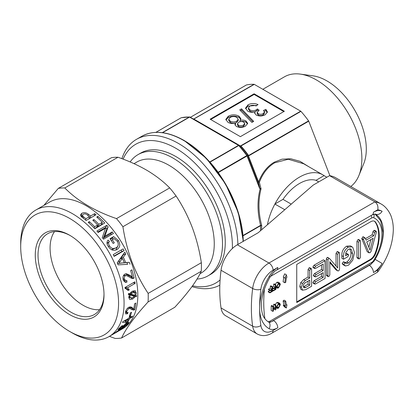 <?xml version="1.0" encoding="UTF-8"?>
<svg xmlns="http://www.w3.org/2000/svg" width="414" height="414" viewBox="0 0 414 414"><rect width="100%" height="100%" fill="white"/><g stroke="black" fill="none" stroke-linecap="round" stroke-linejoin="round"><path stroke-width="0.62" d="M311.359 268.686L309.708 267.734L309.098 267.842L308.073 269.483L308.073 277.044L303.674 279.59L300.781 282.565L299.788 286.395L300.792 289.22L302.443 290.173L305.656 289.676L311.587 286.25L311.587 269.364L311.359 268.686L310.748 268.795L309.724 270.435L309.724 278.001L305.32 280.542L302.427 283.518L301.439 287.347L302.562 290.24L300.999 289.339M303.302 286.255L303.881 287.89L305.63 287.539L309.724 285.174L309.724 280.154L305.247 282.736C303.974 283.569 303.327 284.744 303.302 286.255M303.343 286.897L308.073 284.221L308.073 281.106M301.439 287.347L299.788 286.395M310.748 268.795L309.098 267.842M309.724 270.435L308.073 269.483M309.724 278.001L308.073 277.044M305.32 280.542L303.674 279.59M302.427 283.518L300.781 282.565M305.63 287.539L303.979 286.586M309.724 285.174L308.073 284.221M367.202 251.66L368.853 252.612L370.132 252.69L371.208 251.127L376.419 231.871L376.202 231.245L375.581 231.364L374.623 232.606L373.759 235.768L366.105 240.182L365.2 238.029L364.439 237.796L363.373 239.375L369.076 252.892L367.202 251.66L361.831 238.785L362.788 236.844L363.549 237.077M365.2 238.029L363.326 236.777M366.742 241.967L370.018 250.17L373.138 238.278L366.742 241.967M376.202 231.245L374.556 230.293L373.935 230.412L372.973 231.654L372.114 234.81L365.464 238.65M368.869 247.298L370.897 239.571M363.373 239.375L361.727 238.423M363.476 239.737L361.831 238.785M375.581 231.364L373.935 230.412M374.623 232.606L372.973 231.654M373.759 235.768L372.114 234.81M364.439 237.796L362.788 236.844M359.631 240.575L357.986 239.623L356.956 241.279L356.956 257.327L357.189 257.969L358.84 258.921L359.631 258.75L360.47 257.203L360.47 241.155L360.242 240.462L359.631 240.575L358.607 242.231L356.956 241.279M358.607 242.231L358.607 258.279L356.956 257.327M358.607 258.279L358.84 258.921M360.242 240.462L358.591 239.509L357.986 239.623M347.781 254.594L345.592 255.852L345.871 252.556L348.298 249.269L350.798 249.104L351.455 249.647L352.599 253.596C352.806 257.244 351.455 260.375 348.552 262.993L346.673 263.578L344.934 262.838L343.832 264.474L345.499 266L348.505 265.177L352.754 260.209L354.467 252.509L352.811 247.427L352.055 246.832L348.215 247.163L346.565 246.211C343.232 248.566 341.654 251.728 341.835 255.692L341.835 258.269L343.485 259.221L347.765 256.752L348.666 255.174L348.428 254.47L347.781 254.594L346.13 253.642L345.664 253.906M348.215 247.163C344.883 249.518 343.304 252.68 343.485 256.644L341.835 255.692M343.485 256.644L343.485 259.221M348.428 254.47L346.777 253.518L346.13 253.642M351.455 249.647L350.047 248.84M352.599 253.596L350.953 252.643C351.155 256.287 349.804 259.423 346.901 262.041L345.022 262.626M349.804 248.695L350.953 252.643M348.552 262.993L346.901 262.041M346.342 263.454L345.959 263.164M345.685 262.895L343.884 261.824L343.284 261.886L342.181 263.521L343.304 264.82L344.955 265.772M344.934 262.838L343.284 261.886M343.832 264.474L342.181 263.521M344.055 265.001L342.404 264.049M352.055 246.832L350.404 245.88L346.565 246.211M338.724 252.643L337.689 254.315L337.689 267.925L329.689 258.719L327.184 257.399L326.304 258.926L326.537 275.667L328.183 276.619L328.98 276.449L329.818 274.901L329.818 261.648L337.601 270.777L335.951 269.824L337.808 270.937L338.75 270.808L339.552 269.364L339.552 253.228L339.32 252.54L338.724 252.643L337.074 251.691L336.039 253.363L336.039 266.026M328.835 258.357L327.95 259.878L326.304 258.926M327.95 259.878L327.95 275.978L326.304 275.025M327.95 275.978L328.183 276.619M329.818 262.631L335.951 269.824M339.32 252.54L337.674 251.588L337.074 251.691M337.689 254.315L336.039 253.363M329.689 258.719L327.712 257.384M328.038 257.767L327.184 257.399M325.052 260.779L315.644 266.207L313.993 265.255L312.901 266.963L313.129 267.594L314.78 268.546L315.654 268.355L323.189 264.008L323.189 270.466L321.538 269.514L314.464 273.597L313.341 275.32L313.569 275.941L315.214 276.894L316.115 276.702L323.189 272.619L323.189 277.401L321.538 276.449L314.003 280.801L312.901 282.529L313.134 283.15L314.785 284.102L315.644 283.911L325.052 278.477L325.052 260.779L323.401 259.826L313.993 265.255M315.644 266.207L314.547 267.92L312.901 266.963M314.547 267.92L314.78 268.546M321.538 264.96L321.538 269.514M323.189 270.466L316.115 274.549L314.464 273.597M316.115 274.549L314.992 276.273L313.341 275.32M314.992 276.273L315.214 276.894M321.538 273.571L321.538 276.449M323.189 277.401L315.654 281.753L314.003 280.801M315.654 281.753L314.547 283.481L312.901 282.529M314.547 283.481L314.785 284.102M52.857 230.598A48.604 28.059 -120 0 0 39.646 276.976A48.604 28.059 -120 0 0 86.422 319.241A48.604 28.059 -120 0 0 104.007 294.758A48.604 28.059 -120 0 0 69.64 235.235A48.604 28.059 -120 0 0 52.857 230.598M70.333 235.644A46.658 26.941 -120 0 0 54.907 231.576A46.658 26.941 -120 0 0 47.682 233.713A46.658 26.941 -120 0 0 44.707 281.924A46.658 26.941 -120 0 0 87.126 316.674A46.658 26.941 -120 0 0 94.345 314.531A46.658 26.941 -120 0 0 104.002 293.956M26.931 277.851A69.21 39.961 60 0 1 20.7 246.661A69.21 39.961 60 0 1 57.292 213.106A69.21 39.961 60 0 1 112.349 271.982A69.21 39.961 60 0 1 69.64 331.428A69.21 39.961 60 0 1 26.931 277.851M20.7 246.661L20.7 243.489A73.102 42.202 60 0 1 35.842 210.022A73.102 42.202 60 0 1 117.498 270.228A73.102 42.202 60 0 1 108.939 336.634A73.102 42.202 60 0 1 72.388 333.016L69.64 331.428M124.04 250.656A73.102 42.202 60 0 0 123.129 248.907L113.229 254.62A73.102 42.202 60 0 1 114.145 256.369L124.04 250.656L121.939 251.489A69.21 39.961 60 0 0 121.178 250.035M109.989 238.728A73.102 42.202 60 0 1 113.167 243.479L114.311 242.816A73.102 42.202 60 0 0 112.246 239.68L114.124 238.599L117.338 241.305C118.885 244.255 118.435 246.439 115.992 247.851L113.757 248.54C111.992 248.545 110.569 247.655 109.487 245.869C108.37 244.131 108.349 242.63 109.425 241.378L108.09 240.084C106.595 241.885 106.672 244.022 108.323 246.501C110.838 250.191 113.736 251.2 117.022 249.533C120.107 247.453 120.567 244.446 118.394 240.508L113.653 236.611L109.989 238.728M108.121 226.836A73.102 42.202 60 0 0 106.796 225.319L96.902 231.033A73.102 42.202 60 0 1 98.154 232.466L105.539 228.207L102.268 237.558A73.102 42.202 60 0 1 103.505 239.204L113.405 233.491A73.102 42.202 60 0 0 112.235 231.933L104.851 236.197L108.121 226.836L106.864 228.937A69.21 39.961 60 0 0 105.617 227.498L97.771 232.026M98.858 224.316A73.102 42.202 60 0 0 93.926 219.555L92.783 220.217A73.102 42.202 60 0 1 97.714 224.973L94.666 226.732A73.102 42.202 60 0 0 89.372 221.645L88.229 222.302A73.102 42.202 60 0 1 94.816 228.745L104.716 223.032A73.102 42.202 60 0 0 97.88 216.372L96.741 217.029A73.102 42.202 60 0 1 102.284 222.334L98.858 224.316L97.849 226.691A69.21 39.961 60 0 0 97.249 226.075M90.609 215.994A73.102 42.202 60 0 0 88.223 214.131C86.148 212.511 83.98 212.253 81.713 213.355L80.445 214.969L81.206 216.512L82.567 217.64A73.102 42.202 60 0 1 86.138 220.491L96.032 214.778A73.102 42.202 60 0 0 94.671 213.65L90.609 215.994L90.195 218.147M130.006 264.215A73.102 42.202 60 0 0 129.639 263.221A73.102 42.202 60 0 0 129.287 262.305L125.665 262.611A73.102 42.202 60 0 0 123.331 257.208L125.706 254.02A73.102 42.202 60 0 0 124.795 252.142L117.24 262.854A73.102 42.202 60 0 1 118.114 264.867L127.59 264.329A69.21 39.961 60 0 0 126.907 262.528M35.842 210.022L49.587 202.089A73.102 42.202 60 0 1 131.243 262.295A73.102 42.202 60 0 1 122.684 328.7L108.939 336.634M109.441 336.349L115.097 338.429A82.433 47.594 -120 0 0 121.602 337.984C125.794 328.664 134.612 316.653 148.057 301.951A82.433 47.594 -120 0 0 148.16 293.402C141.738 283.725 136.361 273.281 132.04 262.078C127.812 250.651 124.769 238.862 122.911 226.717A82.433 47.594 -120 0 0 116.505 218.613C94.718 211.083 77.48 200.862 64.796 187.956A82.433 47.594 -120 0 0 58.291 188.401L43.863 205.391M54.508 231.607A46.658 26.941 -120 0 0 59.59 280.35A46.658 26.941 -120 0 0 99.189 309.708A46.658 26.941 -120 0 0 99.583 309.677M134.022 163.665L136.817 162.05A64.154 37.043 60 0 1 177.508 171.158A64.154 37.043 60 0 1 212.273 227.317A64.154 37.043 60 0 1 200.971 273.173L200.04 273.716M130.131 161.952A69.987 40.406 60 0 1 138.022 154.619A69.987 40.406 60 0 1 182.419 164.555A69.987 40.406 60 0 1 220.341 225.821A69.987 40.406 60 0 1 208.014 275.843A69.987 40.406 60 0 1 197.028 279.062M138.022 154.619L140.776 153.035A69.987 40.406 60 0 1 185.167 162.966A69.987 40.406 60 0 1 223.089 224.233A69.987 40.406 60 0 1 210.762 274.259L208.014 275.843M318.739 181.896L315.986 180.313A38.885 22.449 120 0 0 299.493 183.485A38.885 22.449 120 0 0 282.995 199.357A38.885 22.449 -60 0 1 315.986 180.313L324.084 175.634A46.658 26.941 -60 0 0 322.822 174.822L303.633 163.747L288.268 159.255L274.668 162.805C267.879 166.821 262.781 173.316 259.376 182.289L261.063 188.784C258.067 200.386 258.279 212.594 261.705 225.418L261.56 229.827M350.798 186.486A64.154 37.043 -120 0 0 358.886 175.546A64.154 37.043 -120 0 0 316.508 80.005A64.154 37.043 -120 0 0 300.321 74.106A64.154 37.043 -120 0 0 284.434 76.828L262.828 89.3M358.886 175.546L363.715 163.742A55.6 32.101 -120 0 0 326.988 80.942A55.6 32.101 -120 0 0 312.958 75.829L300.321 74.106M192.557 285.8A80.099 46.244 -120 0 0 220.098 279.947M232.373 248.514A80.099 46.244 -120 0 0 175.769 148.243A80.099 46.244 -120 0 0 123.118 159.136M121.897 158.676A83.985 48.49 60 0 1 136.522 139.321A83.985 48.49 60 0 1 178.517 143.482A83.985 48.49 60 0 1 237.884 244.451M219.834 285.168A83.985 48.49 60 0 1 191.967 286.617M242.971 235.519L260.592 225.351C257.311 212.62 257.161 200.479 260.132 188.919L259.526 188.168L259.775 187.956L258.341 182.201L258.59 181.989C262.088 172.886 267.289 166.293 274.192 162.21L281.96 159.193L290.773 158.764L300.015 161.32L308.911 166.79M284.765 209.727L274.901 204.03A46.658 26.941 -60 0 0 267.434 224.74A46.658 26.941 -60 0 1 299.493 177.135A46.658 26.941 -60 0 1 322.822 174.822M259.526 188.168L247.039 155.98L218.354 172.54L220.274 175.577M260.453 230.784L260.597 225.692L243.002 235.851M218.188 172.245A0.776 0.45 -120 0 1 218.354 172.54L218.318 172.555A0.776 0.461 -128.7 0 0 218.131 172.281L247.836 154.991L247.287 155.767L259.775 187.956L260.137 188.567L261.063 188.784L260.132 188.919A0.776 0.45 -71.2 0 0 260.137 188.567M329.917 175.722L308.751 121.178L248.493 155.969L248.436 155.607L308.585 120.878A77.377 44.676 -120 0 0 300.942 111.361L240.788 146.09L241.465 146.572A77.377 44.676 60 0 1 248.136 154.872L248.436 155.607A0.776 0.279 164 0 1 248.022 155.519L248.245 156.181L248.493 155.969L258.59 181.989L259.376 182.289A0.776 0.424 -13.7 0 1 258.341 182.201L248.245 156.181M208.935 161.098L209.815 161.921A0.776 0.45 60 0 1 210.048 162.117L209.986 162.148A81.651 47.144 60 0 1 218.131 172.281M189.788 117.017A0.776 0.559 120 0 1 189.954 117.069L241.145 146.67L238.733 145.557L210.048 162.117M193.286 118.978A0.776 0.6 90.9 0 0 193.307 118.978L193.172 118.927A0.776 0.73 120 0 0 193.799 118.963L254.051 84.29A77.377 44.676 -120 0 0 246.402 84.973L190.388 117.317M193.799 118.963L193.561 118.911A0.776 0.6 90.9 0 1 193.307 118.978L193.317 118.984M254.124 93.797L210.136 119.196L240.379 136.656L284.371 111.257L254.124 93.797L254.124 94.433L210.685 119.511M240.632 146.328L240.446 145.956L300.704 111.164L254.289 84.368L193.897 119.02A0.776 0.724 120 0 1 193.281 118.989M283.818 111.578L254.124 94.433M240.001 120.453L240.912 118.642L238.914 116.111C235.323 114.378 231.778 114.419 228.274 116.241L225.827 119.382L227.995 122.347C230.231 123.574 232.735 123.807 235.519 123.041L234.898 124.5L236.332 126.41C239.463 127.822 242.511 127.729 245.466 126.13L247.696 123.3L245.947 120.919C244.167 119.982 242.185 119.827 240.001 120.453L240.001 121.716C242.185 121.095 244.167 121.25 245.947 122.192L245.947 120.919M241.528 108.835L239.732 109.876L251.903 122.42L253.699 121.38L241.528 108.835L241.528 110.108L240.524 110.688M258.041 104.571C254.558 103.107 251.205 103.2 247.991 104.856L245.528 108.106L247.717 111.154C249.937 112.391 252.39 112.587 255.076 111.728L254.651 112.981L256.126 115.004C259.252 116.381 262.295 116.282 265.255 114.709L267.403 111.904L265.866 109.337L263.475 110.471L264.468 112.013L263.232 113.622C261.586 114.481 259.92 114.512 258.227 113.71L257.172 112.365L259.143 110.212L257.41 108.949L256.235 109.896C254.129 110.952 252.017 110.957 249.906 109.912L248.41 107.909L249.87 106.031C251.841 105.047 253.917 105.021 256.085 105.953L258.041 104.571M256.897 105.379L247.991 106.129L247.991 104.856M258.191 110.786L257.41 110.222L256.235 111.164C254.129 112.22 252.017 112.225 249.906 111.18L249.906 109.912M249.906 111.18L248.41 109.182L248.41 107.909M256.235 111.164L256.235 109.896M257.41 110.222L257.41 108.949M264.468 112.013L264.468 113.286L263.232 114.89C261.586 115.749 259.92 115.78 258.227 114.978L258.227 113.71M258.227 114.978L257.172 113.638L257.172 112.365M263.232 114.89L263.232 113.622M267.309 112.536L265.866 110.61L264.282 111.356M265.866 110.61L265.866 109.337M254.77 113.596L255.076 111.728M247.991 106.129L245.6 108.753M252.907 121.835L241.528 110.108M240.803 119.279L238.914 117.379L238.914 116.111M247.598 123.957L245.947 122.192M235.028 125.121L235.519 124.309L235.519 123.041M238.914 117.379C235.323 115.646 231.778 115.687 228.274 117.509L228.274 116.241M228.274 117.509L225.909 120.029M228.745 119.222L228.745 120.49L230.2 122.384C232.404 123.501 234.603 123.496 236.798 122.373L238.231 120.572L238.231 119.304L236.782 117.385C234.609 116.256 232.42 116.251 230.215 117.379L228.745 119.222L230.2 121.111C232.404 122.228 234.603 122.228 236.798 121.105L238.231 119.304M237.45 123.76L237.45 125.033L238.448 126.389C240.167 127.207 241.843 127.176 243.484 126.291L244.721 124.774L244.721 123.501L243.763 122.171C242.035 121.318 240.343 121.354 238.687 122.27L237.45 123.76L238.448 125.121C240.167 125.939 241.843 125.903 243.484 125.018L244.721 123.501M243.484 126.291L243.484 125.018M238.448 126.389L238.448 125.121M236.798 122.373L236.798 121.105M230.2 122.384L230.2 121.111M260.629 225.671A0.776 0.466 70.1 0 0 260.592 225.351L261.705 225.418L260.597 225.692A0.776 0.45 60 0 0 260.525 225.387M209.986 162.148A0.776 0.419 68 0 0 209.784 161.941L238.5 145.361L189.565 117.105L162.593 132.677M308.585 120.878A0.776 0.45 60 0 1 308.751 121.178M248.022 155.519L247.939 155.224A0.776 0.285 164.1 0 0 248.353 155.317M247.174 155.555A0.776 0.766 49.5 0 1 247.287 155.767L247.039 155.98A0.776 0.45 -120 0 0 246.873 155.68A81.651 47.144 -120 0 0 238.733 145.557A0.776 0.45 60 0 0 238.5 145.361A0.776 0.45 -60 0 1 238.888 145.319A0.776 0.699 120 0 1 239.054 145.459A81.423 47.01 60 0 1 247.174 155.555M241.465 146.572L241.145 146.67A77.604 44.805 -120 0 1 247.836 154.991L248.136 154.872M162.293 132.64L189.327 117.033A0.776 0.45 -120 0 1 189.565 117.105A0.776 0.45 -60 0 1 189.954 117.069L240.917 146.494L241.067 146.256M181.492 117.69A0.776 0.626 77.5 0 0 181.187 117.757A81.651 47.144 -120 0 1 189.327 117.033A0.776 0.6 -88.2 0 1 189.705 116.981M58.291 188.401L111.475 157.698A82.433 47.594 60 0 1 117.98 157.248C128.697 160.963 138.478 165.403 147.327 170.563C156.047 175.815 163.499 181.601 169.688 187.909A82.433 47.594 60 0 1 176.095 196.008C182.45 205.561 187.821 216.004 192.21 227.338C196.402 238.619 199.45 250.403 201.344 262.699A82.433 47.594 60 0 1 201.245 271.248C199.17 275.843 195.925 281.173 191.506 287.249C186.937 293.417 181.363 300.093 174.786 307.276L121.602 337.984M116.505 218.613L169.688 187.909M117.98 157.248L64.796 187.956M148.16 293.402L201.344 262.699M176.095 196.008L122.911 226.717M201.245 271.248L148.057 301.951M129.882 275.326L126.461 273.763L124.8 274.135C123.118 275.419 122.585 277.251 123.191 279.631L125.271 282.332L126.979 282.074L126.731 280.381L125.644 280.62L124.345 279.005C124.003 277.608 124.319 276.526 125.302 275.765L126.441 275.553L132.03 278.415L134.12 278.13A73.102 42.202 60 0 0 131.916 269.835L130.643 270.57A73.102 42.202 60 0 1 132.366 276.785L129.882 275.326L127.305 274.943L125.349 273.887M125.147 288.558L125.851 288.687L128.128 290.524L129.297 289.852L127.424 287.859L135.14 283.409A73.102 42.202 60 0 0 134.866 281.82L124.966 287.533A73.102 42.202 60 0 1 125.147 288.558M134.793 290.618L135.368 290.887L132.299 291.259L130.762 292.434L129.784 293.8L128.64 293.459L128.268 294.426L129.339 294.742L128.795 297.464L129.82 299.617L132.728 298.991L135.342 296.486L136.289 296.755L136.723 295.819L135.73 295.539L136.278 293.029L135.067 290.711M132.05 307.674L132.325 307.887C131.543 306.852 130.322 306.665 128.671 307.333C126.886 308.585 125.825 310.179 125.478 312.12L125.721 313.941L127.605 313.703L128.019 312.373L126.782 312.575L126.617 311.488L128.511 308.678C129.846 308.285 130.845 308.539 131.507 309.449L133.831 310.102L134.679 309.724A73.102 42.202 60 0 0 135.849 303.058L134.581 303.788A73.102 42.202 60 0 1 133.779 308.839L132.144 307.747M133.831 310.102L131.16 307.804L128.811 307.271L131.755 309.667M130.462 315.716A73.102 42.202 60 0 0 131.538 312.275L130.394 312.937A73.102 42.202 60 0 1 129.318 316.374L130.462 315.716L129.773 315.044M127.843 321.947L126.575 322.677L122.482 322.444A73.102 42.202 60 0 0 122.813 321.688L128.904 318.169A73.102 42.202 60 0 0 129.359 317.062L130.627 316.327A73.102 42.202 60 0 1 130.172 317.434L132.583 316.042A73.102 42.202 60 0 1 132.102 317.124L129.691 318.516A73.102 42.202 60 0 1 127.843 321.947L127.346 321.357M118.021 329.658L118.223 329.932L121.737 328.199C124.397 326.765 126.632 325.119 128.438 323.251L128.811 322.315L126.632 323.003L121.949 326.92L121.933 327.733L119.299 328.882L122.472 325.461L118.492 328.939L118.006 329.88M121.571 327.717L121.933 327.733L121.654 327.345M123.657 327.36L123.905 327.748C125.038 326.796 124.697 326.806 122.886 327.779L113.871 333.544C112.815 334.321 113.027 334.274 114.502 333.399L124.573 327.06M113.871 333.544L113.208 334.093M117.307 331.107L115.02 332.877C114.44 333.311 114.559 333.296 115.371 332.825L117.819 331.257C118.399 330.796 118.259 330.802 117.416 331.267C118.259 330.802 118.399 330.796 117.819 331.257M114.937 332.742L115.02 332.877C114.44 333.311 114.559 333.296 115.371 332.825M121.98 328.328L118.513 330.983L118.244 330.543M118.725 330.284L118.937 330.62C118.233 331.148 118.445 331.086 119.574 330.429L122.767 328.4L123.181 327.997L122.999 327.712M122.767 328.4C123.465 327.826 123.243 327.862 122.089 328.499M127.802 322.423L128.438 323.251M118.942 328.405L119.299 328.882M119.325 327.997L119.589 328.338M120.49 326.915L120.728 327.21M121.711 325.973L121.975 326.304M125.763 323.541L126.053 323.898L122.611 327.086L123.817 326.646L127.243 323.976L127.491 323.401L126.053 323.898M122.632 326.144L122.906 326.496M129.691 318.516L129.049 317.828M126.575 322.677L125.463 321.362M130.172 317.434L129.649 316.896M132.102 317.124L131.616 316.601M127.936 318.728L128.423 319.246L124.857 321.305L124.371 320.788M128.423 319.246A73.102 42.202 60 0 1 127.284 321.476L124.857 321.305M125.52 311.908L127.605 313.703M125.82 310.862L126.617 311.488M127.688 308.063L128.511 308.678M131.036 309.067L131.326 309.305M131.16 307.804L132.014 307.416M133.613 308.803L134.679 309.724M133.386 297.097L134.415 297.702M131.243 298.111L132.728 298.991M132.433 295.141L132.594 294.908L135.342 296.486M132.594 294.908L136.289 296.755M134.98 295.12L135.73 295.539M133.531 291.974L133.531 291.606L136.278 293.029M133.531 291.606L133.401 290.742M128.33 294.261L129.339 294.742M128.837 297.925L129.696 297.516M128.899 296.196L129.934 296.729L130.555 297.992L132.682 297.557L134.338 296.201L131.59 294.67L128.469 293.904M128.392 294.095L130.27 295.022L129.934 296.729M134.338 296.201L130.27 295.022M134.928 295.306L135.14 293.805L134.421 292.408L132.366 292.822L130.86 294.121L134.928 295.306M131.021 292.186L132.366 292.822M130.384 292.884L131.517 293.422M129.877 293.645L130.86 294.121M126.379 288.91L129.297 289.852M126.586 288.791L125.313 287.332M125.514 287.212L127.424 287.859M133.23 282.762L135.14 283.409M124.081 281.556L126.979 282.074M124.345 281.453L124.112 279.848M123.02 278.798L124.345 279.005M123.475 275.564L125.302 275.765M123.657 275.243L126.441 275.553M131.269 276.568A69.21 39.961 60 0 1 131.481 277.504L130.565 277.851L133.204 278.472M131.481 277.504L134.12 278.13M127.305 274.943L129.758 276.267L132.366 276.785M123.315 254.258A69.21 39.961 60 0 1 123.517 254.672L125.706 254.02M123.331 257.208L121.105 257.787L123.517 254.672M121.105 257.787A69.21 39.961 60 0 1 121.493 258.636M123.3 262.869A69.21 39.961 60 0 1 123.315 262.906L125.665 262.611M129.287 262.305L123.315 262.906M118.714 263.402L124.303 262.73L117.576 263.439M120.386 261.13L122.435 258.403L120.195 258.952L118.114 261.617L120.386 261.13L118.823 263.2L119.32 263.092M126.725 264.396L127.59 264.329M117.504 263.449L121.023 263.009M122.435 258.403A73.102 42.202 60 0 1 124.303 262.73M113.99 256.075L121.939 251.489M113.653 236.611L112.028 238.236L110.331 239.214M118.394 240.508L117.343 241.31M113.503 238.95L112.028 238.236M115.775 250.082L117.871 246.051M109.425 241.378L107.743 242.914L107.014 242.221M109.487 245.869L108.432 246.666M107.128 243.805L107.743 242.914M113.757 248.54L111.521 249.709M115.992 247.851L111.832 249.699M112.246 239.68L111.262 240.575M106.796 225.319L105.617 227.498M104.851 236.197L103.376 238.024L106.864 228.937M112.235 231.933L110.761 233.76L103.376 238.024M110.761 233.76A69.21 39.961 60 0 1 111.423 234.634M89.372 221.645L89 223.001M94.666 226.732L94.128 228.016M97.714 224.973L96.71 227.348L94.63 228.549M93.926 219.555L93.543 220.91M102.284 222.334L101.275 224.709L97.849 226.691M97.88 216.372L97.518 217.728M101.818 223.436A69.21 39.961 60 0 1 102.61 224.248M81.713 213.355L81.242 216.548M88.223 214.131L88.027 215.513M82.246 216.03L81.491 216.387M89.191 218.095A69.21 39.961 60 0 1 89.652 218.463M94.671 213.65L94.257 215.803M89.465 216.657A73.102 42.202 60 0 0 87.116 214.819C85.853 213.79 84.528 213.614 83.142 214.292L82.324 215.306L83.587 216.889A73.102 42.202 60 0 1 85.915 218.706L89.465 216.657L89.051 218.809M82.365 217.485L82.546 215.999M85.651 220.082L85.915 218.706M269.022 322.247A5.832 4.761 119 0 1 269.116 328.69A44.717 25.818 -60 0 1 259.625 308.094A44.717 25.818 -60 0 1 269.116 276.536A17.497 10.102 -60 0 1 277.773 267.454A5.832 3.369 60 0 1 276.568 270.125C275.419 270.29 273.24 272.614 270.026 277.101C264.318 287.14 261.425 296.678 261.332 305.713C261.457 311.426 262.554 315.634 264.618 318.325L264.888 318.682A39.216 22.641 -60 0 0 268.075 321.704L269.022 322.247L270.58 322.139L370.975 264.173A3.886 2.246 60 0 0 371.777 262.393A3.886 2.246 120 0 0 373.599 260.546A34.993 20.203 120 0 0 381.972 234.283A34.993 20.203 120 0 0 373.599 217.686A3.886 2.246 120 0 0 371.777 217.945L270.404 276.469M329.539 175.66L313.238 185.074L258.248 232.694L237.336 244.767A23.329 13.471 120 0 0 221.04 270.249A147.757 85.305 120 0 0 221.04 307.949A23.329 13.471 120 0 0 225.671 315.768L257.291 334.026A23.329 13.471 -60 0 1 252.659 326.201A147.757 85.305 -60 0 1 251.376 308.094A147.757 85.305 -60 0 1 252.659 288.501A23.329 13.471 -60 0 1 268.955 263.025L374.903 201.851A50.549 29.182 -60 0 1 381.128 203.998L335.764 177.808A50.549 29.182 120 0 0 329.539 175.66L374.903 201.851C377.371 203.688 378.334 206.307 377.796 209.707L373.449 212.216A17.497 10.102 -60 0 1 382.106 211.3A44.717 25.818 120 0 0 377.796 209.707M377.796 270.026A44.717 25.818 120 0 0 382.106 263.459A17.497 10.102 -60 0 1 373.449 272.536L377.796 270.026L377.47 272.189L271.869 333.156A5.832 3.369 -120 0 0 273.08 330.486L277.773 327.774A17.497 10.102 -60 0 1 269.116 328.69M326.832 177.223L324.084 175.634M291.244 204.123L282.995 199.357L274.901 204.03M272.531 286.762L271.972 287.088L271.972 289.138L270.192 290.162L270.192 290.69L271.972 289.665L271.972 291.13L269.887 292.331L269.887 292.858L272.531 291.337L272.531 286.762L270.88 285.81L270.321 286.131L270.321 288.185L268.546 289.21L268.546 289.738L270.192 290.69M269.887 292.858L268.241 291.906L268.241 291.378L269.887 292.331M269.814 290.473L268.241 291.378M271.972 291.13L270.699 290.395M270.192 290.162L268.546 289.21M271.972 289.138L270.321 288.185M271.972 287.088L270.321 286.131M275.879 284.827L275.32 285.153L275.32 287.202L273.545 288.227L273.545 288.755L275.32 287.73L275.32 289.195L273.24 290.395L273.24 290.923L275.879 289.402L275.879 284.827L274.228 283.875L273.67 284.201L273.67 286.25L272.531 286.912M273.24 290.923L272.531 290.514M273.24 290.395L272.531 289.986M273.162 288.537L272.531 288.905M275.32 289.195L274.052 288.465M273.545 288.755L272.531 288.17M273.545 288.227L272.531 287.642M275.32 287.202L273.67 286.25M275.32 285.153L273.67 284.201M276.811 286.488L278.136 283.838M278.462 287.44L279.786 284.791L279.372 283.704L278.472 283.802L277.147 286.379L277.566 287.539L278.462 287.44L277.163 286.69M279.786 284.791L278.286 283.921M278.467 283.274L276.588 286.695L277.142 288.123L278.467 287.968L280.345 284.475L279.776 283.114L278.467 283.274L276.816 282.322L275.165 284.418M276.588 286.695L275.879 286.286M279.776 283.114L278.125 282.162L276.816 282.322M275.879 305.051L275.32 305.372L275.32 308.782L273.421 306.469L272.831 306.81L272.831 311.38L273.39 311.059L273.39 307.649L275.289 309.962L275.879 309.62L275.879 305.051L274.228 304.099L273.67 304.419L273.67 306.769M275.289 309.962L273.39 308.709M272.831 311.38L271.186 310.428L271.186 305.858L272.831 306.81M273.421 306.469L271.775 305.516L271.186 305.858M275.32 305.372L273.67 304.419M276.811 306.707L278.136 304.057M278.462 307.664L279.786 305.009L279.372 303.923L278.472 304.021L277.147 306.598L277.566 307.757L278.462 307.664L277.163 306.914M279.786 305.009L278.286 304.145M278.467 303.498L276.588 306.919L277.142 308.342L278.467 308.187L280.345 304.699L279.776 303.338L278.467 303.498L276.816 302.546L275.165 304.637M276.588 306.919L275.879 306.51M279.776 303.338L278.125 302.386L276.816 302.546M286.338 308.016L286.959 304.792L286.421 305.216L285.732 301.118L284.76 301.878L285.443 305.977L284.904 306.401L286.338 308.016L284.687 307.064L283.254 305.449L284.904 306.401M285.443 305.977L283.797 305.025L283.254 305.449M284.76 301.878L283.109 300.926L283.797 305.025M285.732 301.118L284.082 300.166L283.109 300.926M286.959 304.792L286.281 304.399M284.76 282.746L285.732 282.379L286.421 277.494L286.959 277.287L286.338 274.782L284.904 278.058L285.443 277.856L284.76 282.746L283.109 281.789L283.73 277.38M284.904 278.058L283.254 277.106L284.687 273.83L286.338 274.782M296.74 301.904L370.23 259.474A7.778 4.492 120 0 0 374.991 253.549A38.885 22.449 120 0 0 374.991 221.806A7.778 4.492 120 0 0 374.38 221.169M375.539 253.87A38.885 22.449 120 0 0 375.539 222.121A7.778 4.492 120 0 0 374.665 221.309A7.778 4.492 120 0 0 370.778 221.697L296.74 264.442L296.74 302.536L370.778 259.795A7.778 4.492 120 0 0 375.539 253.87L374.991 253.549M184.173 140.532A83.597 48.267 60 0 1 243.272 241.341M243.065 241.46A83.985 48.49 -120 0 0 183.697 140.491A83.985 48.49 -120 0 0 141.707 136.33L136.522 139.321M274.192 162.21A0.776 0.45 -120 0 0 274.668 162.805M181.047 117.84A0.776 0.45 60 0 1 181.115 117.788A0.776 0.45 60 0 1 181.187 117.757L155.897 132.361M193.141 118.911A77.377 44.676 60 0 1 193.561 118.911M193.643 119.201A0.776 0.45 120 0 0 194.026 119.16L240.446 145.956A0.776 0.45 120 0 1 240.058 145.997M83.39 218.271L83.587 216.889M373.894 214.147A3.886 3.167 113.8 0 1 373.599 217.686M277.773 267.454L273.08 270.166A17.497 10.102 120 0 0 260.856 289.277A141.924 81.941 120 0 0 259.625 308.094A141.924 81.941 120 0 0 260.856 325.487A17.497 10.102 120 0 0 273.08 330.486M221.04 307.949L252.659 326.201A5.832 3.85 -8.5 0 0 260.856 325.487M380.58 247.386A38.885 22.449 120 0 0 383.348 231.902A38.885 22.449 120 0 0 375.296 214.1A38.885 22.449 120 0 0 375.187 214.038M273.416 320.498L369.324 265.395A11.664 6.733 120 0 0 371.327 263.951M369.086 265.26L369.324 265.395A5.832 3.369 60 0 1 373.449 272.536M221.04 270.249L252.659 288.501A5.832 2.8 7.2 0 0 260.856 289.277M237.336 244.767L268.955 263.025A5.832 3.369 -120 0 1 273.08 270.166M271.693 321.492A11.664 6.733 120 0 0 273.649 320.633A5.832 3.369 60 0 1 277.773 327.774M270.026 277.101L269.116 276.536M373.449 212.216A5.832 3.369 60 0 1 372.238 214.887L276.568 270.125M382.106 211.3A5.832 4.761 119 0 1 375.156 214.022L375.296 214.1M382.106 263.459L375.146 259.371M268.075 321.704A7.778 4.492 120 0 0 270.326 320.964A3.886 2.246 60 0 1 269.933 322.377M374.991 221.806L375.539 222.121M370.23 259.474L370.778 259.795M270.326 320.964L371.777 262.393M264.432 289.138A132.201 76.326 120 0 0 264.888 318.682M371.13 215.528A3.886 2.246 60 0 1 371.777 217.945M375.001 213.991L380.668 220.781L383.11 232.694C382.96 242.102 379.969 251.546 374.142 261.027L373.599 260.546M141.707 136.33C153.568 129.887 167.691 131.259 184.085 140.455L206.426 158.391L225.454 183.759L238.376 212.827L243.297 241.326M189.954 117.069A0.776 0.776 0 0 0 189.586 116.965L181.332 117.7A0.776 0.776 0 0 0 181.115 117.788L155.871 132.361M246.33 85.005L190.373 117.312M127.015 322.791L127.491 323.401M122.233 326.579L122.611 327.086M125.587 311.597L126.782 312.575M132.935 308.404L131.709 307.426M128.795 297.024L130.555 297.992M132.19 291.321L134.421 292.408M125.126 288.439L125.851 288.687M122.994 280.102L125.644 280.62M82.107 217.288L82.324 215.306M377.744 271.946C387.566 258.533 392.751 244.627 393.3 230.241C393.378 225.464 392.741 221.086 391.396 217.102C390.702 214.338 387.064 207.238 381.128 203.998M271.869 333.156C268.743 335.086 263.118 337.068 257.291 334.026M372.238 214.887L375.156 214.022M277.142 288.123L275.491 287.171M277.142 308.342L275.491 307.39M374.142 261.027L370.975 264.173"/></g></svg>
